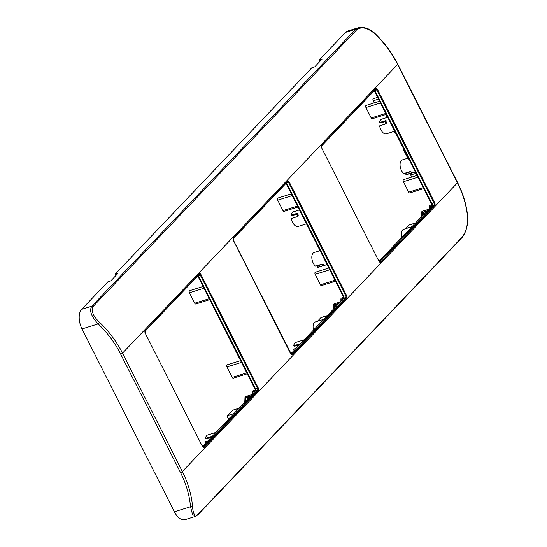 <?xml version="1.0" encoding="UTF-8"?>
<svg xmlns="http://www.w3.org/2000/svg" width="547" height="547" viewBox="0 0 547 547"><rect width="100%" height="100%" fill="white"/><g stroke="black" fill="none" stroke-linecap="round" stroke-linejoin="round"><path stroke-width="0.82" d="M198.13 514.228C194.93 516.73 193.057 514.084 192.503 506.296A1.511 0.67 -4.9 0 1 190.513 506.761L192.523 514.453L195.621 516.368L197.85 514.864A1.511 1.21 43.6 0 1 197.836 514.877L461.709 237.924C464.437 234.943 468.088 227.784 467.733 217.255A1.511 0.67 175.1 0 1 467.596 217.569C467.733 225.795 465.866 232.372 461.989 237.295L198.13 514.228A1.511 1.21 43.6 0 1 197.87 514.836M93.161 306.423A1.511 1.21 43.6 0 0 91.862 306.156L355.721 29.217L358.135 27.788L347.625 31.063A15.09 8.267 72.7 0 0 345.519 32.403L319.311 59.91L322.197 59.008L314.71 66.871L311.817 67.773L115.362 273.965L118.255 273.062L110.761 280.926L107.868 281.828L81.66 309.335L91.862 306.156C89.072 310.436 91.171 316.357 98.145 323.913L99.609 322.388C93.072 316.152 90.925 310.833 93.161 306.423L357.02 29.49C361.854 26.475 367.748 27.863 374.695 33.661L374.907 33.442C384.377 42.529 391.994 52.751 397.765 64.115A1.511 0.369 153.2 0 1 397.621 64.423L122.528 353.143L182.342 471.555L457.436 182.828L397.621 64.423A93.537 74.857 -136.4 0 0 374.702 33.661M81.66 309.335A15.09 8.267 72.7 0 0 82.016 328.945L174.384 511.801A15.09 8.267 72.7 0 0 185.118 519.65L195.628 516.368M116.067 275.36L115.362 273.965M320.009 61.305L319.311 59.91M429.176 209.125L422.188 211.313L421.47 212.065L421.245 216.974M431.877 204.769L429.682 205.453A1.812 0.991 72.7 0 0 429.135 206.629L429.169 208.66M421.552 216.653L421.47 212.065M333.321 309.26L333.239 304.658L333.95 303.92L340.931 301.746M343.632 297.39L341.437 298.074A1.812 0.991 72.7 0 0 340.89 299.25L340.925 301.274M333.239 304.658L333.02 309.575M286.026 183.327L343.516 297.137A2.414 1.32 -107.3 0 1 343.878 298.163M299.455 209.911L293.561 211.751A7.692 4.219 72.7 0 0 291.325 215.149L292.269 215.627L298.053 213.822L297.11 213.344L297.917 213.371L297.171 216.674L291.387 218.479A7.692 4.219 72.7 0 0 292.672 222.438A7.692 4.219 72.7 0 0 298.149 226.437L306.491 223.839M297.11 213.344L291.325 215.149M297.301 214.055A5.279 2.892 -107.3 0 1 298.395 215.087M296.836 214.198L298.108 215.846M286.464 182.862A1.511 0.827 -107.3 0 1 286.655 183.17L343.789 296.276A1.511 0.827 -107.3 0 1 343.824 298.238L290.813 353.875M198.226 275.483A1.511 0.827 -107.3 0 1 198.411 275.784L255.545 388.89A1.511 0.827 -107.3 0 1 255.579 390.852L202.568 446.496M252.687 394.36L245.706 396.534L244.994 397.279L245.077 401.874M255.387 390.004L253.193 390.688A1.812 0.991 72.7 0 0 252.646 391.864L252.68 393.895M244.994 397.279L244.776 402.195M323.728 319.325L315.414 321.923A7.692 4.219 72.7 0 0 313.534 330.026M294.06 350.463A7.692 4.219 72.7 0 1 293.76 349.082L296.057 348.371M304.255 339.762L295.941 342.354A7.692 4.219 72.7 0 0 293.705 345.759L294.642 346.23L299.551 344.699M300.009 344.22L299.482 343.954L293.705 345.759M299.482 343.954L300.255 343.96M321.369 317.513A1.511 0.827 72.7 0 0 321.123 317.527A1.511 0.827 72.7 0 0 320.911 317.657L317.458 321.28M197.782 275.941L255.271 389.751A2.414 1.32 -107.3 0 1 255.634 390.784M240.571 360.644L227.094 364.849A1.511 0.827 72.7 0 0 226.916 366.948L232.195 377.396A1.511 0.827 72.7 0 0 233.268 378.182L247.23 373.827M203.094 286.464L189.618 290.669A1.511 0.827 72.7 0 0 189.406 290.799A1.511 0.827 72.7 0 0 189.447 292.761L194.718 303.209A1.511 0.827 72.7 0 0 195.792 303.995L209.754 299.64M250.396 396.295A0.903 0.356 179 0 0 249.487 396.308A0.903 0.356 179 0 0 249.042 396.623A0.903 0.356 179 0 0 249.042 396.637L248.557 396.787A0.903 0.356 179 0 0 247.353 397.143A0.903 0.356 179 0 0 247.353 397.163L247.032 397.266A0.903 0.356 179 0 0 245.842 397.621A0.903 0.356 179 0 0 245.876 397.717L245.938 400.972M247.032 397.266L247.073 399.775M247.394 399.44L247.353 397.163L247.394 399.44M248.557 396.787L248.584 398.195M207.812 440.985L205.522 441.702A7.692 4.219 72.7 0 0 205.816 443.077M216.01 432.376L207.696 434.974A7.692 4.219 72.7 0 0 205.46 438.373L206.397 438.851L211.306 437.32M211.764 436.834L211.238 436.568L205.46 438.373M211.238 436.568L212.01 436.581M233.125 410.134A1.511 0.827 72.7 0 0 232.878 410.141A1.511 0.827 72.7 0 0 232.666 410.277L227.675 415.515A1.511 0.827 72.7 0 0 227.62 417.279A1.511 0.827 72.7 0 0 228.783 418.264L229.747 417.963M320.043 250.663L314.149 252.495A7.692 4.219 72.7 0 0 313.26 263.182A7.692 4.219 72.7 0 0 315.475 266.163L321.26 264.358L324.159 265.008L323.441 265.466L323.421 264.502M322.552 264.297L317.629 265.835L317.657 267.271A7.692 4.219 72.7 0 0 318.73 267.189L327.079 264.584M317.657 267.271L323.441 265.466M319.352 264.953A6.188 3.391 -107.3 0 1 318.867 265.445M291.339 193.843L277.862 198.048A1.511 0.827 72.7 0 0 277.65 198.185A1.511 0.827 72.7 0 0 277.691 200.147L282.963 210.595A1.511 0.827 72.7 0 0 284.037 211.381L297.999 207.026M335.475 281.206L321.513 285.561A1.511 0.827 72.7 0 1 320.439 284.782L315.161 274.327A1.511 0.827 72.7 0 1 315.339 272.235L328.815 268.03M338.641 303.674A0.903 0.356 179 0 0 337.731 303.694A0.903 0.356 179 0 0 337.287 304.009A0.903 0.356 179 0 0 337.287 304.016L336.802 304.166A0.903 0.356 179 0 0 335.598 304.529A0.903 0.356 179 0 0 335.598 304.542L335.277 304.645A0.903 0.356 179 0 0 334.087 305.007A0.903 0.356 179 0 0 334.121 305.096L334.183 308.358M335.277 304.645L335.318 307.161M335.639 306.826L335.598 304.542L335.639 306.826M336.802 304.166L336.829 305.575M379.05 261.261L432.068 205.617A1.511 0.827 -107.3 0 0 432.034 203.655L374.9 90.549A1.511 0.827 -107.3 0 0 374.709 90.248M374.271 90.706L431.761 204.516A2.414 1.32 -107.3 0 1 432.123 205.549M395.775 133.27A1.511 0.827 72.7 0 1 394.77 132.47L394.216 131.383M387.18 117.455L385.724 114.569M374.251 102.891L373.191 100.798A1.511 0.827 72.7 0 1 373.157 98.836A1.511 0.827 72.7 0 1 373.369 98.706L377.635 97.373M411.72 177.078L410.667 174.985A1.511 0.827 72.7 0 1 410.407 173.502M410.667 174.985L415.481 173.481L414.804 172.127M407.768 158.206L404.001 150.753A1.511 0.827 72.7 0 1 403.782 149.133M387.7 117.29L381.806 119.13A7.692 4.219 72.7 0 0 379.57 122.528L380.514 123.007L386.291 121.202L385.355 120.723L386.155 120.75L385.416 124.053L379.632 125.858A7.692 4.219 72.7 0 0 380.917 129.817A7.692 4.219 72.7 0 0 386.394 133.824L394.736 131.218M385.355 120.723L379.57 122.528M385.546 121.441A5.279 2.892 -107.3 0 1 386.64 122.473M385.081 121.584L386.353 123.232M408.288 158.042L402.394 159.881A7.692 4.219 72.7 0 0 401.505 170.568A7.692 4.219 72.7 0 0 403.72 173.549L409.505 171.744L412.404 172.394L411.679 172.845L411.665 171.888M410.797 171.676L405.874 173.214L405.901 174.65A7.692 4.219 72.7 0 0 406.975 174.568L415.317 171.97M405.901 174.65L411.679 172.845M407.59 172.339A6.188 3.391 -107.3 0 1 407.112 172.831M379.584 101.229L366.107 105.434A1.511 0.827 72.7 0 0 365.929 107.527L371.208 117.974A1.511 0.827 72.7 0 0 372.281 118.761L386.244 114.405M417.06 175.409L403.583 179.614A1.511 0.827 72.7 0 0 403.371 179.751A1.511 0.827 72.7 0 0 403.406 181.713L408.684 192.161A1.511 0.827 72.7 0 0 409.758 192.947L423.72 188.592M411.973 226.711L403.659 229.302A7.692 4.219 72.7 0 0 401.778 237.412M409.614 224.899A1.511 0.827 72.7 0 0 409.368 224.906A1.511 0.827 72.7 0 0 409.156 225.043L405.703 228.667M426.865 211.074A0.903 0.356 179 0 0 425.963 211.094A0.903 0.356 179 0 0 425.511 211.409A0.903 0.356 179 0 0 425.511 211.415L425.033 211.566A0.903 0.356 179 0 0 423.822 211.928A0.903 0.356 179 0 0 423.822 211.942L423.822 211.942M423.822 211.949L423.501 212.045A0.903 0.356 179 0 0 422.318 212.407A0.903 0.356 179 0 0 422.346 212.496L422.407 215.757M423.501 212.045L423.549 214.561M425.033 211.566L425.053 212.974M425.532 212.475L425.511 211.415L425.532 212.475M377.553 89.537A2.113 1.156 72.7 0 0 375.762 88.628L321.711 145.352A2.113 1.156 72.7 0 0 321.766 148.093L378.9 261.199A2.113 1.156 72.7 0 0 380.698 262.116L434.742 205.392A2.113 1.156 72.7 0 0 434.687 202.643L377.553 89.537L376.821 89.947A1.511 0.827 72.7 0 0 375.748 89.168A1.511 0.827 72.7 0 0 375.734 89.168M346.497 298.006A2.113 1.156 72.7 0 0 346.442 295.264L289.315 182.158A2.113 1.156 72.7 0 0 287.517 181.242L233.466 237.966A2.113 1.156 72.7 0 0 233.521 240.714L290.655 353.82A2.113 1.156 72.7 0 0 292.454 354.729L346.497 298.006A0.602 0.485 -136.4 0 0 345.752 297.636A1.511 0.827 72.7 0 0 345.711 295.674L288.584 182.568A1.511 0.827 72.7 0 0 287.51 181.782A1.511 0.827 72.7 0 0 287.49 181.789M258.252 390.626A2.113 1.156 72.7 0 0 258.205 387.878L201.07 274.772A2.113 1.156 72.7 0 0 199.272 273.862L145.228 330.586A2.113 1.156 72.7 0 0 145.276 333.328L202.411 446.434A2.113 1.156 72.7 0 0 204.209 447.35L258.252 390.626A0.602 0.485 -136.4 0 0 257.507 390.25A1.511 0.827 72.7 0 0 257.473 388.288L200.339 275.182A1.511 0.827 72.7 0 0 199.265 274.403A1.511 0.827 72.7 0 0 199.245 274.403M99.609 322.388A93.537 74.857 43.6 0 1 122.528 353.143A1.511 0.369 153.2 0 1 120.702 354.176L180.517 472.587A1.511 0.369 -26.8 0 0 182.342 471.555A93.537 74.857 43.6 0 1 192.503 506.296M180.517 472.587A92.033 73.647 43.6 0 1 190.513 506.761L174.384 511.801M467.596 217.569A93.537 74.857 -136.4 0 0 457.436 182.828A1.511 0.369 -26.8 0 0 457.579 182.527L397.765 64.115M82.016 328.945L98.145 323.913A92.033 73.647 43.6 0 1 120.702 354.176M461.73 237.904A1.511 1.21 -136.4 0 0 461.989 237.295M357.02 29.49A1.511 1.21 -136.4 0 0 355.721 29.217L345.519 32.403M431.939 205.754L429.135 206.629M343.694 298.375L340.89 299.25M343.516 297.137L344.042 297.062M255.449 390.989L252.646 391.864M291.729 352.911L290.505 353.294M327.181 315.701L320.911 317.657M255.271 389.751L255.798 389.683M232.195 377.396L246.738 372.856M241.459 362.408L226.916 366.948M194.718 303.209L209.269 298.676M203.99 288.221L189.447 292.761M238.936 408.322L232.666 410.277M227.675 415.515L233.945 413.559M203.491 445.525L202.26 445.908M145.228 330.586A0.602 0.485 43.6 0 1 145.181 331.154L199.224 274.43A0.602 0.485 -136.4 0 0 199.272 273.862M201.07 274.772L198.411 275.784M255.545 388.89L258.205 387.878M202.411 446.434L203.252 447.111A1.511 0.827 72.7 0 0 203.463 446.974L257.507 390.25L255.579 390.852M203.122 447.077L203.463 446.974A0.602 0.485 43.6 0 1 204.209 447.35M145.201 333.178L202.335 446.29M145.181 331.154L145.276 333.328M233.466 237.966A0.602 0.485 43.6 0 1 233.425 238.533L287.469 181.809A0.602 0.485 -136.4 0 0 287.517 181.242M289.315 182.158L286.655 183.17M343.789 296.276L346.442 295.264M233.425 238.533L233.576 240.591L291.496 354.49A1.511 0.827 72.7 0 0 291.708 354.36L345.752 297.636L343.824 298.238M291.366 354.463L291.708 354.36A0.602 0.485 43.6 0 1 292.454 354.729M292.235 195.607L277.691 200.147M282.963 210.595L297.506 206.055M320.439 284.782L334.983 280.242M329.704 269.794L315.161 274.327M431.761 204.516L432.287 204.448M394.77 132.47L395.283 132.306M378.531 99.13L373.191 100.798M404.52 150.589L404.001 150.753M371.208 117.974L385.751 113.441M380.48 102.986L365.929 107.527M408.684 192.161L423.228 187.621M417.949 177.173L403.406 181.713M379.611 261.842L433.997 205.016L432.068 205.617M434.742 205.392A0.602 0.485 -136.4 0 0 433.997 205.016A1.511 0.827 72.7 0 0 433.956 203.053L376.821 89.947L374.9 90.549M378.9 261.199L379.741 261.876A1.511 0.827 72.7 0 0 379.946 261.74A0.602 0.485 43.6 0 1 380.698 262.116M321.691 147.943L378.825 261.056M321.711 145.352A0.602 0.485 43.6 0 1 321.67 145.919L321.766 148.093M375.543 89.298A0.602 0.485 -136.4 0 0 375.762 88.628M432.034 203.655L434.687 202.643M379.974 260.29L378.75 260.673M415.426 223.087L409.156 225.043M467.733 217.255C466.687 205.487 463.302 193.912 457.579 182.527M290.478 353.232L291.825 352.808M321.123 317.527L327.27 315.605M245.904 401.006L245.842 397.621M232.878 410.141L239.025 408.226M203.58 445.429L202.233 445.846M334.149 308.385L334.087 305.007M321.67 145.919L375.748 89.168M378.722 260.611L380.069 260.194M415.515 222.991L409.368 224.906M422.318 212.407L422.38 215.785M374.907 33.442C369.875 28.594 364.288 26.707 358.148 27.774"/></g></svg>
